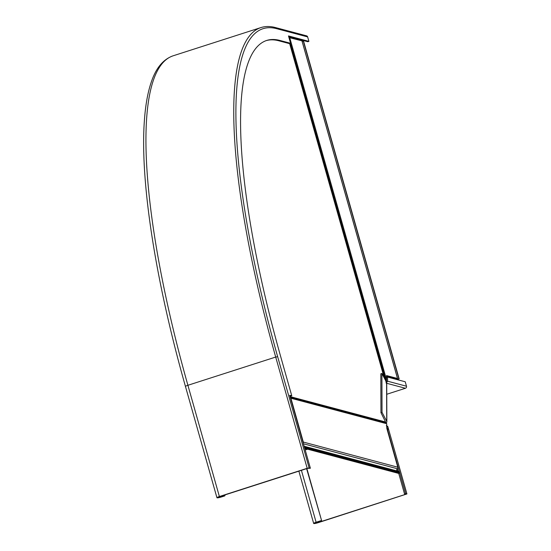 <?xml version="1.0" encoding="UTF-8"?>
<svg xmlns="http://www.w3.org/2000/svg" width="551" height="551" viewBox="0 0 551 551"><rect width="100%" height="100%" fill="white"/><g stroke="black" fill="none" stroke-linecap="round" stroke-linejoin="round"><path stroke-width="0.83" d="M302.127 41.311L303.587 41.194L399.158 378.923L396.424 379.191L397.498 378.482L386.54 375.568L386.561 379.901L385.879 381.058M380.955 412.692L382.036 412.341L381.905 373.461L380.824 373.812L380.955 412.692L385.824 422.5L290.232 397.071M301.955 40.843L288.944 37.537M386.547 376.078L396.651 378.771L395.708 379.24M396.5 379.453L399.158 378.923M397.354 471.05A1.405 1.35 104.9 0 1 397.299 468.743A1.405 1.35 -75.1 0 0 397.801 467.207L386.726 428.044L386.712 423.719L385.824 422.5M303.243 443.045A1.405 1.35 104.9 0 0 303.312 442.067L290.907 398.228A1.867 1.798 -75.1 0 0 290.301 397.305M304.772 448.438L398.614 473.405L399.482 473.13L399.227 472.235A1.405 1.35 -75.1 0 0 398.29 471.298L304.152 446.255M304.173 446.331A1.405 1.35 104.9 0 1 304.737 447.102L304.675 448.094M304.992 447.991L399.482 473.13M307.651 36.924A1.639 1.57 -75.1 0 0 306.556 35.829L275.431 27.55A1.639 1.57 -75.1 0 1 276.526 28.645L307.651 36.924L308.911 41.373L307.83 41.724L288.683 36.628M298.738 39.3L297.719 39.631M266.126 40.643A359.872 84.399 72.2 0 1 278.778 40.781L289.489 43.632L290.57 43.281L288.49 35.939L308.911 41.373M278.778 40.781L279.86 40.437A359.872 84.399 72.2 0 0 266.663 40.457A359.872 84.399 72.2 0 0 280.955 357.558L291.782 395.825L289.922 395.969M291.782 395.825L289.73 395.281L310.378 468.254L307.492 468.378L219.691 496.609L218.065 497.408L224.712 495.914L225.283 494.812M279.86 40.437L290.57 43.281M310.378 468.254L309.132 467.923L307.183 468.295L219.381 496.527A3.506 0.51 164.2 0 0 216.942 497.732A3.506 0.51 164.2 0 0 221.247 497.023L224.712 495.914M224.856 494.95L224.395 495.831M398.717 473.371L404.53 493.93L405.798 494.268L317.665 522.658L314.793 523.133L321.612 520.661L306.611 468.667M386.671 426.736L387.752 426.391L387.766 430.51L405.612 493.579L406.92 493.951L317.975 522.741A3.506 0.51 -15.8 0 1 313.671 523.45A3.506 0.51 -15.8 0 1 316.109 522.245L321.302 520.578M306.873 468.577L321.612 520.661M386.299 425.675L387.752 426.391L406.858 493.91M406.92 493.951L387.752 426.391M397.381 468.667L398.118 471.257M405.612 493.579L404.53 493.93M382.036 412.341L386.726 421.301A1.639 1.281 -0.2 0 1 386.85 421.784A1.639 1.281 -0.2 0 1 386.237 422.782M381.905 373.461L386.595 382.422A1.639 1.281 -0.2 0 1 386.719 382.904L386.85 421.784M386.547 377.414L387.58 377.077L405.226 381.774L406.486 386.223A1.639 1.57 104.9 0 1 405.412 388.269L386.754 394.268M385.838 382.029L387.594 381.196L387.58 377.077M386.155 383.145L387.594 381.196L406.486 386.223M386.513 381.547L386.513 380.073M385.962 380.893L290.439 43.322M385.211 379.777L290.04 43.453M384.254 377.952L289.64 43.584M385.652 422.018L290.101 396.603M386.561 379.901L289.668 37.489M303.339 41.125L398.91 378.861M397.547 378.544L397.691 379.04M301.927 40.753L397.498 378.482M386.106 422.693L290.274 397.195M386.712 423.719L290.907 398.228M304.737 447.102L399.227 472.235M303.449 443.775L397.299 468.743M303.312 442.067L397.801 467.207M276.526 28.645A372.262 87.299 72.2 0 0 277.656 356.683L309.132 467.923M173.055 55.83L260.857 27.598A373.895 87.685 72.2 0 0 275.707 357.055L187.905 385.287A3.506 0.51 164.2 0 0 185.467 386.485C155.657 281.637 140.078 181.816 144.314 121.647C145.374 105.592 147.737 92.272 151.415 81.693C156.091 67.89 163.303 59.274 173.055 55.83A373.895 87.685 72.2 0 0 187.905 385.287L219.381 496.527M277.656 356.683L275.707 357.055L307.183 468.295M220.744 496.272L220.937 496.94M307.637 449.203L305.206 449.981M317.479 521.99L317.665 522.658M301.418 470.334L316.109 522.245M386.595 382.422L386.726 421.301M305.722 448.693L304.917 448.955M386.719 383.296L405.412 388.269M395.225 378.385L395.446 379.171M301.982 40.788L397.553 378.516M260.857 27.598C265.362 26.172 270.217 26.152 275.431 27.55M185.467 386.485L216.942 497.732M313.671 523.45L298.869 471.153"/></g></svg>
